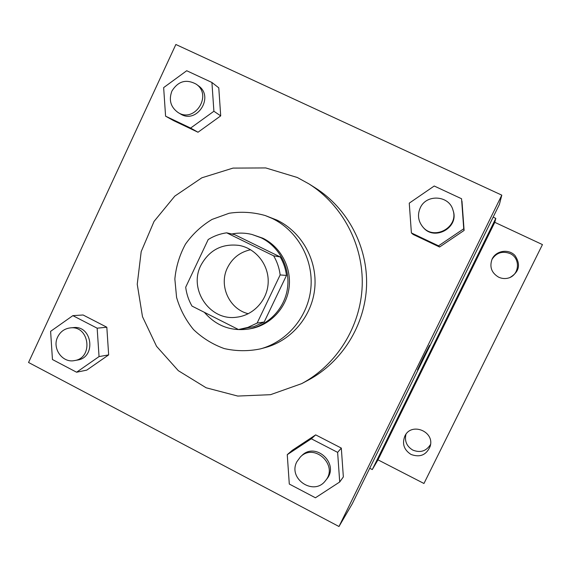 <?xml version="1.0" encoding="UTF-8"?>
<svg xmlns="http://www.w3.org/2000/svg" width="571" height="571" viewBox="0 0 571 571"><rect width="100%" height="100%" fill="white"/><g stroke="black" fill="none" stroke-linecap="round" stroke-linejoin="round"><path stroke-width="0.86" d="M248.306 313.729C229.207 309.239 218.486 285.421 227.472 267.735C232.383 258.013 240.098 252.018 250.612 249.741M200.871 265.365C209.279 249.998 222.055 243.353 239.192 245.423C255.972 248.471 268.891 264.858 268.184 282.409C267.628 299.961 253.56 315.378 236.601 317.205C210 321.266 188.294 289.483 200.871 265.365M191.999 306.085L238.485 329.538L247.871 327.397L257.128 323.072L280.154 274.936C279.29 268.099 277.121 261.732 273.659 255.837L226.658 232.825C220.049 233.76 213.904 235.994 208.208 239.527L185.696 287.213C186.531 293.944 188.637 300.239 191.999 306.085M273.659 255.837L280.197 256.929L234.645 234.645L226.658 232.825M280.197 256.929C283.551 262.639 285.65 268.798 286.492 275.422L280.154 274.936M240.47 329.253L254.031 326.583L264.18 322.015L286.492 275.422M204.375 312.33C216.109 325.848 230.798 331.43 248.442 329.074C268.234 325.734 284.679 308.618 287.498 288.162C290.382 267.713 279.255 246.593 261.118 237.793L251.861 234.438C245.187 232.825 238.492 232.675 231.776 233.989M199.714 257.521L196.888 263.517M251.861 234.438L262.831 238.207C280.832 246.936 291.867 267.892 289.012 288.177C286.214 308.468 269.897 325.456 250.255 328.768L248.442 329.074M264.18 322.015L257.128 323.072M272.231 218.457L265.222 215.538C253.331 212.184 241.312 211.42 229.157 213.247L212.034 219.428C201.492 225.788 192.648 234.017 185.489 244.124C179.572 255.016 176.025 266.657 174.854 279.041L176.575 297.384C180.036 309.318 185.689 320.046 193.54 329.588C202.462 338.096 212.712 344.427 224.275 348.581C236.266 351.272 248.314 351.379 260.412 348.888C287.341 341.622 308.319 316.455 310.895 287.848C313.529 259.255 297.434 230.591 272.231 218.457M260.412 348.888L265.451 347.518C291.781 340.409 312.273 315.834 314.792 287.898C317.362 259.976 301.638 231.983 277.006 220.12L265.222 215.538M297.305 177.488L265.765 167.938L233.018 168.095L201.849 177.802L174.805 196.11L154.042 221.42L141.194 251.618L137.24 284.244L142.486 316.677L156.54 346.304L178.323 370.686L206.138 387.78L237.743 396.06L270.533 394.682L301.702 383.626C336.754 364.912 360.679 326.548 362.2 285.8C363.62 245.045 342.521 205.06 308.911 183.869L297.305 177.488M308.911 183.869L315.228 187.852C347.611 208.272 367.924 246.751 366.553 285.957C365.097 325.163 342.058 362.078 308.29 380.115L301.702 383.626M411.398 232.939L413.154 234.46L439.584 247.015L464.109 230.427L461.554 198.744L434.217 186.01L409.257 203.148L411.398 232.939L438.542 245.837L463.738 228.778L461.554 198.744M339.709 481.995L343.349 476.921L341.315 448.085L315.677 434.874L292.238 450.348L287.256 454.666L289.297 484.044L315.435 497.784L339.709 481.995L337.625 452.375L311.309 438.785L287.256 454.666M338.981 526.512L501.795 195.146L175.861 44.488L28.55 362.478L338.981 526.512L352.207 503.9L499.411 204.404L501.795 195.146M165.583 116.17L173.584 120.631L198.009 132.236L220.706 115.87L218.779 87.834L211.92 82.474L186.71 70.733L163.649 87.613L165.583 116.17L190.628 128.068L213.897 111.252L211.92 82.474M76.593 372.221L86.742 370.136L108.661 354.898L106.82 327.219L83.095 314.992L72.86 315.642L50.605 331.344L52.453 359.53L76.593 372.221L99.047 356.589L97.156 328.189L72.86 315.642M422.854 358.481L429.578 345.355L417.48 369.908L422.854 358.481M429.578 345.355L417.48 369.908M369.73 468.256L372.285 469.576L495.799 218.386L493.144 217.144M372.285 469.576L377.981 459.841L423.96 483.487L542.45 244.588L494.786 222.326L495.799 218.386M377.981 459.841L494.786 222.326M434.053 344.399L439.292 334.085L434.053 344.399M439.292 334.085L429.663 353.642M498.633 277.178C491.467 272.874 489.297 266.835 492.116 259.063C496.006 250.576 508.561 248.571 514.956 255.473C521.002 264.587 519.275 271.967 509.775 277.62C505.992 278.976 502.28 278.834 498.633 277.178M411.056 454.459C404.011 449.948 401.927 443.867 404.803 436.208C411.17 421.691 435.323 431.569 430.056 446.636C426.252 455.073 419.921 457.678 411.056 454.459M405.931 434.338C404.432 441.155 406.73 446.408 412.819 450.098C420.363 453.067 426.266 451.197 430.513 444.481M509.332 277.777C519.846 273.909 520.238 257.814 509.924 253.51C502.294 250.769 496.292 252.76 491.924 259.484M70.262 327.897L73.281 327.618C92.338 324.985 96.535 357.567 77.435 360.058L74.444 360.587C62.41 363.235 51.84 348.303 57.664 336.997C60.348 331.665 64.544 328.632 70.262 327.897C89.454 325.242 93.673 358.074 74.444 360.587M86.742 370.136L108.661 354.898L99.047 356.589M108.661 354.898L106.82 327.219L97.156 328.189M106.82 327.219L83.095 314.992M300.389 456.936L301.752 455.651C315.627 441.269 339.838 464.023 326.641 479.197L325.47 480.675C313.986 496.477 287.541 478.812 296.877 461.725L300.389 456.936C314.371 442.446 338.76 465.386 325.47 480.675M343.349 476.921L341.315 448.085L337.625 452.375M341.315 448.085L315.677 434.874L311.309 438.785M315.677 434.874L292.238 450.348M196.196 84.165L198.315 85.721C214.732 96.685 196.788 124.656 180.343 113.872L178.088 112.53C170.658 107.177 168.595 100.025 171.9 91.082C178.138 81.103 186.239 78.798 196.196 84.165C212.719 95.207 194.647 123.393 178.088 112.53M173.584 120.631L198.009 132.236L220.706 115.87L213.897 111.252M220.706 115.87L218.779 87.834M198.009 132.236L190.628 128.068M452.974 210.099L453.167 210.728C459.277 227.765 434.167 241.462 423.104 227.272L422.676 226.773C418.115 220.991 417.301 214.696 420.242 207.887C426.273 193.797 449.184 195.261 452.974 210.099C459.127 227.272 433.824 241.083 422.676 226.773M413.154 234.46L439.584 247.015L464.109 230.427L463.738 228.778M464.109 230.427L461.975 201.199M439.584 247.015L438.542 245.837"/></g></svg>
